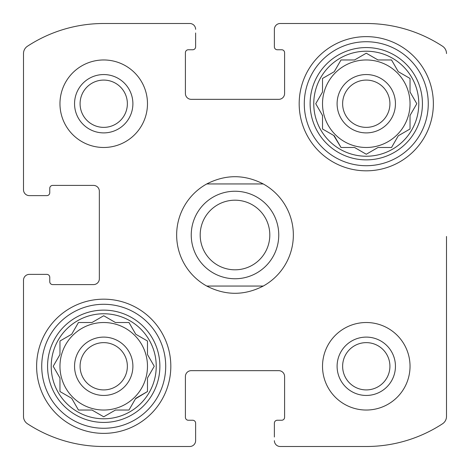 <?xml version="1.0" encoding="UTF-8"?>
<svg xmlns="http://www.w3.org/2000/svg" width="470" height="470" viewBox="0 0 470 470"><rect width="100%" height="100%" fill="white"/><g stroke="black" fill="none" stroke-linecap="round" stroke-linejoin="round"><path stroke-width="0.7" d="M410.034 103.723A43.757 43.757 0 0 0 366.277 59.966A43.757 43.757 0 0 0 322.52 103.723A43.757 43.757 0 0 0 366.277 147.48A43.757 43.757 0 0 0 410.034 103.723M147.48 366.277A43.757 43.757 0 0 0 103.723 322.52A43.757 43.757 0 0 0 59.966 366.277A43.757 43.757 0 0 0 103.723 410.034A43.757 43.757 0 0 0 147.48 366.277M80.082 103.723A23.647 23.647 0 0 1 103.723 80.082A23.647 23.647 0 0 1 127.37 103.723A23.647 23.647 0 0 1 103.723 127.37A23.647 23.647 0 0 1 80.082 103.723M342.63 366.277A23.647 23.647 0 0 1 378.097 345.797A23.647 23.647 0 0 1 378.097 386.751A23.647 23.647 0 0 1 342.63 366.277M27.46 423.77A8.754 8.754 0 0 1 23.5 416.444L23.5 280.22L23.5 416.444A8.754 8.754 0 0 0 27.46 423.77A139.296 139.296 0 0 0 103.723 446.5L189.78 446.5L103.723 446.5M366.277 446.5L280.22 446.5L366.277 446.5A139.296 139.296 0 0 0 442.54 423.77A8.754 8.754 0 0 0 446.5 416.444L446.5 236.457M446.5 309.389L446.5 416.444M280.22 23.5L366.277 23.5L280.22 23.5A5.834 5.834 0 0 0 274.38 29.334L274.38 46.836A2.92 2.92 0 0 0 277.3 49.755L281.677 49.755A2.92 2.92 0 0 1 284.591 52.675L284.591 93.512A5.834 5.834 0 0 1 278.757 99.346L191.243 99.346A5.834 5.834 0 0 1 185.409 93.512L185.409 52.675A2.92 2.92 0 0 1 188.323 49.755L192.7 49.755A2.92 2.92 0 0 0 195.62 46.836L195.62 32.982M103.723 23.5L189.78 23.5L103.723 23.5A139.296 139.296 0 0 0 27.46 46.23A8.754 8.754 0 0 0 23.5 53.556L23.5 189.78L23.5 53.556M23.5 189.78A5.834 5.834 0 0 0 29.334 195.62L46.836 195.62A2.92 2.92 0 0 0 49.755 192.7L49.755 188.323A2.92 2.92 0 0 1 52.675 185.409L93.512 185.409A5.834 5.834 0 0 1 99.346 191.243L99.346 278.757A5.834 5.834 0 0 1 93.512 284.591L52.675 284.591A2.92 2.92 0 0 1 49.755 281.677L49.755 277.3A2.92 2.92 0 0 0 46.836 274.38L29.334 274.38A5.834 5.834 0 0 0 23.5 280.22M189.78 446.5A5.834 5.834 0 0 0 195.62 440.666L195.62 423.164A2.92 2.92 0 0 0 192.7 420.245L188.323 420.245A2.92 2.92 0 0 1 185.409 417.325L185.409 376.488A5.834 5.834 0 0 1 191.243 370.654L278.757 370.654A5.834 5.834 0 0 1 284.591 376.488L284.591 417.325A2.92 2.92 0 0 1 281.677 420.245L277.3 420.245A2.92 2.92 0 0 0 274.38 423.164L274.38 437.018M195.62 437.018L195.62 440.666M274.38 440.666A5.834 5.834 0 0 0 280.22 446.5M446.5 53.556A8.754 8.754 0 0 0 442.54 46.23A139.296 139.296 0 0 0 366.277 23.5M274.38 32.982L274.38 29.334M195.62 29.334A5.834 5.834 0 0 0 189.78 23.5M32.982 195.62L29.334 195.62M29.334 274.38L32.982 274.38M147.48 103.723A43.757 43.757 0 0 0 103.723 59.966A43.757 43.757 0 0 0 59.966 103.723A43.757 43.757 0 0 0 103.723 147.48A43.757 43.757 0 0 0 147.48 103.723M410.034 366.277A43.757 43.757 0 0 0 366.277 322.52A43.757 43.757 0 0 0 322.52 366.277A43.757 43.757 0 0 0 366.277 410.034A43.757 43.757 0 0 0 410.034 366.277M36.625 366.277A67.098 67.098 0 0 1 137.275 308.167A67.098 67.098 0 0 1 137.275 424.381A67.098 67.098 0 0 1 36.625 366.277M299.179 103.723A67.098 67.098 0 0 1 399.823 45.619A67.098 67.098 0 0 1 399.823 161.833A67.098 67.098 0 0 1 299.179 103.723M313.766 103.723A52.511 52.511 0 0 1 392.532 58.251A52.511 52.511 0 0 1 392.532 149.202A52.511 52.511 0 0 1 313.766 103.723M310.118 103.723A56.159 56.159 0 0 1 394.353 55.09A56.159 56.159 0 0 1 394.353 152.356A56.159 56.159 0 0 1 310.118 103.723M354.55 59.966L341.014 59.966L334.24 71.693L322.52 78.461L322.52 91.997L315.746 103.723L322.52 115.45L322.52 128.986L334.24 135.76L341.014 147.48L354.55 147.48L366.277 154.254L378.003 147.48L391.539 147.48L398.307 135.76L410.034 128.986L410.034 115.45L416.802 103.723L410.034 91.997L410.034 78.461L398.307 71.693L391.539 59.966L378.003 59.966L366.277 53.198L354.55 59.966M337.102 103.723A29.175 29.175 0 0 1 380.865 78.461A29.175 29.175 0 0 1 380.865 128.986A29.175 29.175 0 0 1 337.102 103.723M342.63 103.723A23.647 23.647 0 0 1 378.097 83.249A23.647 23.647 0 0 1 378.097 124.203A23.647 23.647 0 0 1 342.63 103.723M304.284 103.723A61.993 61.993 0 0 1 397.273 50.037A61.993 61.993 0 0 1 397.273 157.409A61.993 61.993 0 0 1 304.284 103.723M51.212 366.277A52.511 52.511 0 0 1 129.978 320.798A52.511 52.511 0 0 1 129.978 411.749A52.511 52.511 0 0 1 51.212 366.277M47.57 366.277A56.159 56.159 0 0 1 131.8 317.644A56.159 56.159 0 0 1 131.8 414.91A56.159 56.159 0 0 1 47.57 366.277M91.997 322.52L78.461 322.52L71.693 334.24L59.966 341.014L59.966 354.55L53.198 366.277L59.966 378.003L59.966 391.539L71.693 398.307L78.461 410.034L91.997 410.034L103.723 416.802L115.45 410.034L128.986 410.034L135.76 398.307L147.48 391.539L147.48 378.003L154.254 366.277L147.48 354.55L147.48 341.014L135.76 334.24L128.986 322.52L115.45 322.52L103.723 315.746L91.997 322.52M74.554 366.277A29.175 29.175 0 0 1 118.311 341.014A29.175 29.175 0 0 1 118.311 391.539A29.175 29.175 0 0 1 74.554 366.277M80.082 366.277A23.647 23.647 0 0 1 115.544 345.797A23.647 23.647 0 0 1 115.544 386.751A23.647 23.647 0 0 1 80.082 366.277M41.73 366.277A61.993 61.993 0 0 1 134.72 312.591A61.993 61.993 0 0 1 134.72 419.963A61.993 61.993 0 0 1 41.73 366.277M337.102 366.277A29.175 29.175 0 0 1 380.865 341.014A29.175 29.175 0 0 1 380.865 391.539A29.175 29.175 0 0 1 337.102 366.277M103.723 74.554A29.175 29.175 0 0 1 128.986 118.311A29.175 29.175 0 0 1 78.461 118.311A29.175 29.175 0 0 1 103.723 74.554M53.498 365.754L53.198 366.277L53.498 366.794M59.966 391.539L60.483 391.839M71.693 398.307L78.461 410.034M103.206 416.502L103.723 416.802L104.24 416.502M135.46 398.824L147.48 391.539M147.48 378.003L147.78 377.486M154.254 366.277L153.954 365.76M129.285 323.037L128.986 322.52M115.45 322.52L114.933 322.22M78.461 322.52L78.161 323.037M322.22 114.933L322.52 116.049M333.724 135.46L341.014 147.48M353.951 147.48L354.55 147.48M365.754 153.954L366.277 154.254L366.794 153.954M378.003 147.48L378.597 147.48M391.539 147.48L391.839 146.963M398.307 135.76L398.824 135.46M416.502 104.246L416.802 103.723L416.502 103.206M410.034 78.461L409.517 78.161M398.307 71.693L391.539 59.966M378.003 59.966L366.277 53.198L365.76 53.498M341.014 59.966L340.715 60.483M334.24 71.693L333.724 71.992M206.753 286.054A58.345 58.345 0 0 1 206.753 183.946L263.247 183.946A58.345 58.345 0 0 1 263.247 286.054L206.753 286.054C225.582 295.706 244.418 295.706 263.247 286.054M263.247 183.946C244.418 174.294 225.582 174.294 206.753 183.946M269.809 235A34.809 34.809 0 0 1 217.592 265.145A34.809 34.809 0 0 1 217.592 204.855A34.809 34.809 0 0 1 269.809 235M278.757 235A43.757 43.757 0 0 1 213.121 272.894A43.757 43.757 0 0 1 213.121 197.106A43.757 43.757 0 0 1 278.757 235"/></g></svg>
